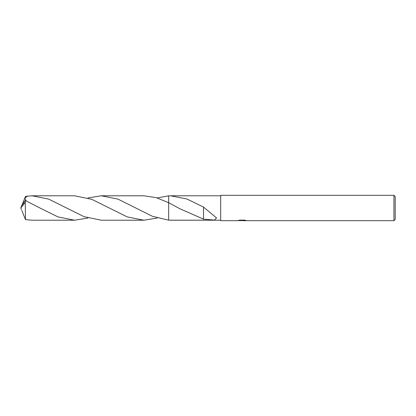 <?xml version="1.0" encoding="UTF-8"?>
<svg xmlns="http://www.w3.org/2000/svg" width="416" height="416" viewBox="0 0 416 416"><rect width="100%" height="100%" fill="white"/><g stroke="black" fill="none" stroke-linecap="round" stroke-linejoin="round"><path stroke-width="0.62" d="M243.142 220.49L240.37 220.568M241.847 220.693L241.244 220.693M393.931 220.693L393.931 195.307L395.2 196.576L395.2 219.424L393.931 220.693L243.188 220.693L243.142 220.366L244.707 220.137M239.574 220.126L242.351 220.126L242.351 220.449L237.526 220.693L220.693 220.693L220.693 195.307L393.931 195.307M242.351 220.449L238.295 220.449L239.616 220.116L244.624 220.116L246.074 220.49L243.142 220.683M87.942 197.954L101.296 195.785L117.957 199.108L152.37 216.284L168.657 220.173L220.693 220.215L170.617 220.215M170.617 195.785L220.693 195.785L170.576 195.785L187.008 199.02L203.523 207.085L216.544 217.932L214.484 220.09L203.518 219.144L179.821 208.718L168.657 202.717L168.657 195.827L170.576 195.785M157.227 197.954L168.657 195.827L168.657 220.173L168.657 202.717L156.276 197.662L143.874 195.78L101.296 195.785M243.188 220.376L242.351 220.376M203.528 209.971L203.518 219.076M203.523 207.215L203.523 209.96M21.871 205.353L25.485 196.404L32.006 195.785L48.693 199.118L83.964 216.637L101.296 220.215L143.874 220.22L127.197 216.887L91.874 199.347L74.594 195.785L32.006 195.785M157.227 218.046L143.874 220.22M39.941 208L25.246 200.45L25.485 219.596L32.006 220.215L74.594 220.215L57.902 216.882L39.941 208M168.657 220.173L168.657 202.717M87.942 218.046L74.594 220.215M25.246 200.444L21.554 205.951L20.8 208L25.246 202.342M26.114 200.834L24.882 198.13L27.388 196.05M21.871 210.647L25.485 219.596M21.486 209.784L20.8 208"/></g></svg>
